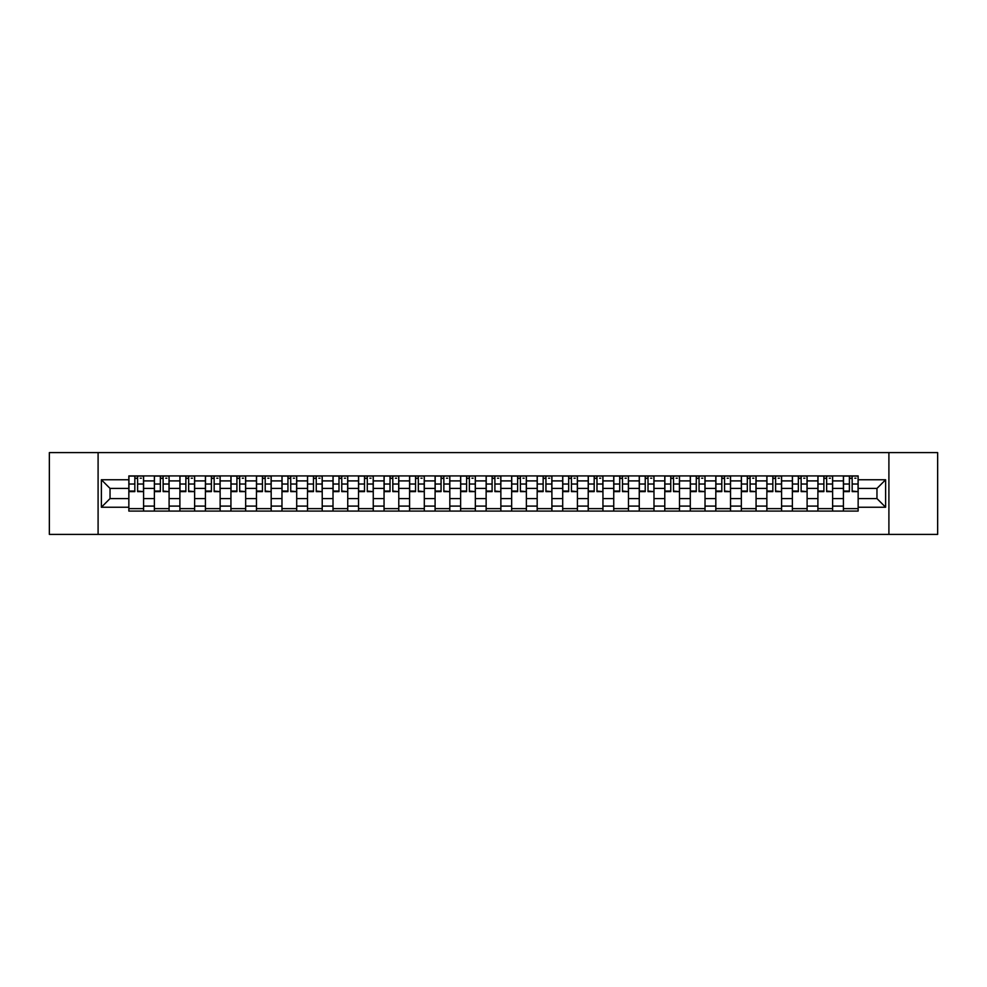 <?xml version="1.0" encoding="UTF-8"?>
<svg xmlns="http://www.w3.org/2000/svg" width="987" height="987" viewBox="0 0 987 987"><rect width="100%" height="100%" fill="white"/><g stroke="black" fill="none" stroke-linecap="round" stroke-linejoin="round"><path stroke-width="1.48" d="M888.905 534.399L937.65 534.399L937.65 452.601L49.35 452.601L49.35 534.399L888.905 534.399L888.905 452.601M154.379 511.081L154.379 480.903L143.584 480.903L143.584 511.081M143.584 480.903L143.584 475.919M154.379 480.903L154.379 475.919M169.098 475.919L169.098 511.081M179.893 511.081L179.893 475.919M194.624 475.919L194.624 511.081M205.419 511.081L205.419 475.919M220.138 475.919L220.138 511.081M230.933 511.081L230.933 475.919M245.664 475.919L245.664 511.081M256.46 511.081L256.46 475.919M271.178 475.919L271.178 511.081M281.974 511.081L281.974 475.919M296.705 475.919L296.705 511.081M307.5 511.081L307.5 475.919M322.218 475.919L322.218 511.081M333.014 511.081L333.014 475.919M347.745 475.919L347.745 511.081M358.54 511.081L358.54 475.919M373.259 475.919L373.259 511.081M384.054 511.081L384.054 475.919M398.785 475.919L398.785 511.081M409.58 511.081L409.58 475.919M424.299 475.919L424.299 511.081M435.094 511.081L435.094 475.919M449.825 475.919L449.825 511.081M460.621 511.081L460.621 475.919M475.339 475.919L475.339 511.081M486.135 511.081L486.135 475.919M500.865 475.919L500.865 511.081M511.661 511.081L511.661 475.919M526.379 475.919L526.379 511.081M537.175 511.081L537.175 475.919M551.906 475.919L551.906 511.081M562.701 511.081L562.701 475.919M577.42 475.919L577.42 511.081M588.215 511.081L588.215 475.919M602.946 475.919L602.946 511.081M613.741 511.081L613.741 475.919M628.46 475.919L628.46 511.081M639.255 511.081L639.255 475.919M653.986 475.919L653.986 511.081M664.782 511.081L664.782 475.919M679.5 475.919L679.5 511.081M690.295 511.081L690.295 475.919M705.026 475.919L705.026 511.081M715.822 511.081L715.822 475.919M730.54 475.919L730.54 511.081M741.336 511.081L741.336 475.919M756.067 475.919L756.067 511.081M766.862 511.081L766.862 475.919M781.581 475.919L781.581 511.081M792.376 511.081L792.376 475.919M807.107 475.919L807.107 511.081M817.902 511.081L817.902 475.919M832.621 475.919L832.621 511.081M843.416 511.081L843.416 475.919M843.416 498.571L832.621 498.571M817.902 498.571L807.107 498.571M792.376 498.571L781.581 498.571M766.862 498.571L756.067 498.571M741.336 498.571L730.54 498.571M715.822 498.571L705.026 498.571M690.295 498.571L679.5 498.571M664.782 498.571L653.986 498.571M639.255 498.571L628.46 498.571M613.741 498.571L602.946 498.571M588.215 498.571L577.42 498.571M562.701 498.571L551.906 498.571M537.175 498.571L526.379 498.571M511.661 498.571L500.865 498.571M486.135 498.571L475.339 498.571M460.621 498.571L449.825 498.571M435.094 498.571L424.299 498.571M409.58 498.571L398.785 498.571M384.054 498.571L373.259 498.571M358.54 498.571L347.745 498.571M333.014 498.571L322.218 498.571M307.5 498.571L296.705 498.571M281.974 498.571L271.178 498.571M256.46 498.571L245.664 498.571M230.933 498.571L220.138 498.571M205.419 498.571L194.624 498.571M179.893 498.571L169.098 498.571M154.379 498.571L143.584 498.571M843.416 488.429L832.621 488.429M817.902 488.429L807.107 488.429M792.376 488.429L781.581 488.429M766.862 488.429L756.067 488.429M741.336 488.429L730.54 488.429M715.822 488.429L705.026 488.429M690.295 488.429L679.5 488.429M664.782 488.429L653.986 488.429M639.255 488.429L628.46 488.429M613.741 488.429L602.946 488.429M588.215 488.429L577.42 488.429M562.701 488.429L551.906 488.429M537.175 488.429L526.379 488.429M511.661 488.429L500.865 488.429M486.135 488.429L475.339 488.429M460.621 488.429L449.825 488.429M435.094 488.429L424.299 488.429M409.58 488.429L398.785 488.429M384.054 488.429L373.259 488.429M358.54 488.429L347.745 488.429M333.014 488.429L322.218 488.429M307.5 488.429L296.705 488.429M281.974 488.429L271.178 488.429M256.46 488.429L245.664 488.429M230.933 488.429L220.138 488.429M205.419 488.429L194.624 488.429M179.893 488.429L169.098 488.429M154.379 488.429L143.584 488.429M110.038 498.571L128.853 498.571L128.853 488.429L110.038 488.429L110.038 498.571L101.377 507.244L101.377 479.756L128.853 479.756L128.853 488.429M858.147 488.429L858.147 498.571L876.962 498.571L876.962 488.429L858.147 488.429L858.147 475.919L128.853 475.919L128.853 479.756M858.147 479.756L885.623 479.756L885.623 507.244L858.147 507.244L858.147 498.571M128.853 498.571L128.853 511.081L858.147 511.081L858.147 507.244M128.853 507.244L101.377 507.244M98.095 534.399L98.095 452.601M143.584 508.638L128.853 508.638M134.824 478.362L137.612 478.362M169.098 508.638L154.379 508.638M160.35 478.362L163.126 478.362M194.624 508.638L179.893 508.638M185.864 478.362L188.653 478.362M220.138 508.638L205.419 508.638M211.391 478.362L214.167 478.362M245.664 508.638L230.933 508.638M236.905 478.362L239.693 478.362M271.178 508.638L256.46 508.638M262.431 478.362L265.207 478.362M296.705 508.638L281.974 508.638M287.945 478.362L290.733 478.362M322.218 508.638L307.5 508.638M313.471 478.362L316.247 478.362M347.745 508.638L333.014 508.638M338.985 478.362L341.773 478.362M373.259 508.638L358.54 508.638M364.511 478.362L367.287 478.362M398.785 508.638L384.054 508.638M390.025 478.362L392.814 478.362M424.299 508.638L409.58 508.638M415.552 478.362L418.328 478.362M449.825 508.638L435.094 508.638M441.066 478.362L443.854 478.362M475.339 508.638L460.621 508.638M466.592 478.362L469.368 478.362M500.865 508.638L486.135 508.638M492.106 478.362L494.894 478.362M526.379 508.638L511.661 508.638M517.632 478.362L520.408 478.362M551.906 508.638L537.175 508.638M543.146 478.362L545.934 478.362M577.42 508.638L562.701 508.638M568.672 478.362L571.448 478.362M602.946 508.638L588.215 508.638M594.186 478.362L596.975 478.362M628.46 508.638L613.741 508.638M619.713 478.362L622.489 478.362M653.986 508.638L639.255 508.638M645.227 478.362L648.015 478.362M679.5 508.638L664.782 508.638M670.753 478.362L673.529 478.362M705.026 508.638L690.295 508.638M696.267 478.362L699.055 478.362M730.54 508.638L715.822 508.638M721.793 478.362L724.569 478.362M756.067 508.638L741.336 508.638M747.307 478.362L750.095 478.362M781.581 508.638L766.862 508.638M772.833 478.362L775.609 478.362M807.107 508.638L792.376 508.638M798.347 478.362L801.136 478.362M832.621 508.638L817.902 508.638M823.874 478.362L826.65 478.362M858.147 508.638L843.416 508.638M849.388 478.362L852.176 478.362M101.377 479.756L110.038 488.429M876.962 498.571L885.623 507.244M876.962 488.429L885.623 479.756M137.612 491.057L143.497 491.625L137.612 491.625L137.612 476.079L143.497 476.079L140.228 476.079M143.497 491.057L143.497 476.079M134.824 478.202L137.612 478.202M140.228 478.202L141.375 478.202M132.209 476.079L128.939 476.079L128.939 491.625L134.824 491.625L134.824 476.079L132.455 476.079M128.939 476.079L139.981 476.079M163.126 491.057L169.011 491.625L163.126 491.625L163.126 476.079L169.011 476.079L165.742 476.079M169.011 491.057L169.011 476.079M160.35 478.202L163.126 478.202M165.742 478.202L166.889 478.202M157.735 476.079L154.453 476.079L154.453 491.625L160.35 491.625L160.35 476.079L157.969 476.079M154.453 476.079L165.495 476.079M188.653 491.057L194.538 491.625L188.653 491.625L188.653 476.079L194.538 476.079L191.268 476.079M194.538 491.057L194.538 476.079M185.864 478.202L188.653 478.202M191.268 478.202L192.416 478.202M183.249 476.079L179.979 476.079L179.979 491.625L185.864 491.625L185.864 476.079L183.496 476.079M179.979 476.079L191.022 476.079M214.167 491.057L220.052 491.625L214.167 491.625L214.167 476.079L220.052 476.079L216.782 476.079M220.052 491.057L220.052 476.079M211.391 478.202L214.167 478.202M216.782 478.202L217.93 478.202M208.775 476.079L205.493 476.079L205.493 491.625L211.391 491.625L211.391 476.079L209.01 476.079M205.493 476.079L216.535 476.079M239.693 491.057L245.578 491.625L239.693 491.625L239.693 476.079L245.578 476.079L242.308 476.079M245.578 491.057L245.578 476.079M236.905 478.202L239.693 478.202M242.308 478.202L243.456 478.202M234.289 476.079L231.02 476.079L231.02 491.625L236.905 491.625L236.905 476.079L234.536 476.079M231.02 476.079L242.062 476.079M265.207 491.057L271.092 491.625L265.207 491.625L265.207 476.079L271.092 476.079L267.822 476.079M271.092 491.057L271.092 476.079M262.431 478.202L265.207 478.202M267.822 478.202L268.97 478.202M259.815 476.079L256.534 476.079L256.534 491.625L262.431 491.625L262.431 476.079L260.05 476.079M256.534 476.079L267.576 476.079M290.733 491.057L296.618 491.625L290.733 491.625L290.733 476.079L296.618 476.079L293.349 476.079M296.618 491.057L296.618 476.079M287.945 478.202L290.733 478.202M293.349 478.202L294.496 478.202M285.329 476.079L282.06 476.079L282.06 491.625L287.945 491.625L287.945 476.079L285.576 476.079M282.06 476.079L293.102 476.079M316.247 491.057L322.132 491.625L316.247 491.625L316.247 476.079L322.132 476.079L318.863 476.079M322.132 491.057L322.132 476.079M313.471 478.202L316.247 478.202M318.863 478.202L320.01 478.202M310.856 476.079L307.574 476.079L307.574 491.625L313.471 491.625L313.471 476.079L311.09 476.079M307.574 476.079L318.616 476.079M341.773 491.057L347.658 491.625L341.773 491.625L341.773 476.079L347.658 476.079L344.389 476.079M347.658 491.057L347.658 476.079M338.985 478.202L341.773 478.202M344.389 478.202L345.536 478.202M336.37 476.079L333.1 476.079L333.1 491.625L338.985 491.625L338.985 476.079L336.616 476.079M333.1 476.079L344.142 476.079M367.287 491.057L373.185 491.625L367.287 491.625L367.287 476.079L373.185 476.079L369.903 476.079M373.185 491.057L373.185 476.079M364.511 478.202L367.287 478.202M369.903 478.202L371.05 478.202M361.896 476.079L358.614 476.079L358.614 491.625L364.511 491.625L364.511 476.079L362.13 476.079M358.614 476.079L369.656 476.079M392.814 491.057L398.699 491.625L392.814 491.625L392.814 476.079L398.699 476.079L395.429 476.079M398.699 491.057L398.699 476.079M390.025 478.202L392.814 478.202M395.429 478.202L396.577 478.202M387.41 476.079L384.14 476.079L384.14 491.625L390.025 491.625L390.025 476.079L387.657 476.079M384.14 476.079L395.182 476.079M418.328 491.057L424.225 491.625L418.328 491.625L418.328 476.079L424.225 476.079L420.943 476.079M424.225 491.057L424.225 476.079M415.552 478.202L418.328 478.202M420.943 478.202L422.091 478.202M412.936 476.079L409.654 476.079L409.654 491.625L415.552 491.625L415.552 476.079L413.183 476.079M409.654 476.079L420.696 476.079M443.854 491.057L449.739 491.625L443.854 491.625L443.854 476.079L449.739 476.079L446.469 476.079M449.739 491.057L449.739 476.079M441.066 478.202L443.854 478.202M446.469 478.202L447.617 478.202M438.45 476.079L435.181 476.079L435.181 491.625L441.066 491.625L441.066 476.079L438.697 476.079M435.181 476.079L446.223 476.079M469.368 491.057L475.265 491.625L469.368 491.625L469.368 476.079L475.265 476.079L471.983 476.079M475.265 491.057L475.265 476.079M466.592 478.202L469.368 478.202M471.983 478.202L473.131 478.202M463.976 476.079L460.695 476.079L460.695 491.625L466.592 491.625L466.592 476.079L464.223 476.079M460.695 476.079L471.737 476.079M494.894 491.057L500.779 491.625L494.894 491.625L494.894 476.079L500.779 476.079L497.51 476.079M500.779 491.057L500.779 476.079M492.106 478.202L494.894 478.202M497.51 478.202L498.657 478.202M489.49 476.079L486.221 476.079L486.221 491.625L492.106 491.625L492.106 476.079L489.737 476.079M486.221 476.079L497.263 476.079M520.408 491.057L526.305 491.625L520.408 491.625L520.408 476.079L526.305 476.079L523.024 476.079M526.305 491.057L526.305 476.079M517.632 478.202L520.408 478.202M523.024 478.202L524.171 478.202M515.017 476.079L511.735 476.079L511.735 491.625L517.632 491.625L517.632 476.079L515.263 476.079M511.735 476.079L522.777 476.079M545.934 491.057L551.819 491.625L545.934 491.625L545.934 476.079L551.819 476.079L548.55 476.079M551.819 491.057L551.819 476.079M543.146 478.202L545.934 478.202M548.55 478.202L549.697 478.202M540.531 476.079L537.261 476.079L537.261 491.625L543.146 491.625L543.146 476.079L540.777 476.079M537.261 476.079L548.303 476.079M571.448 491.057L577.346 491.625L571.448 491.625L571.448 476.079L577.346 476.079L574.064 476.079M577.346 491.057L577.346 476.079M568.672 478.202L571.448 478.202M574.064 478.202L575.211 478.202M566.057 476.079L562.775 476.079L562.775 491.625L568.672 491.625L568.672 476.079L566.304 476.079M562.775 476.079L573.817 476.079M596.975 491.057L602.86 491.625L596.975 491.625L596.975 476.079L602.86 476.079L599.59 476.079M602.86 491.057L602.86 476.079M594.186 478.202L596.975 478.202M599.59 478.202L600.738 478.202M591.571 476.079L588.301 476.079L588.301 491.625L594.186 491.625L594.186 476.079L591.818 476.079M588.301 476.079L599.343 476.079M622.489 491.057L628.386 491.625L622.489 491.625L622.489 476.079L628.386 476.079L625.104 476.079M628.386 491.057L628.386 476.079M619.713 478.202L622.489 478.202M625.104 478.202L626.251 478.202M617.097 476.079L613.815 476.079L613.815 491.625L619.713 491.625L619.713 476.079L617.344 476.079M613.815 476.079L624.87 476.079M648.015 491.057L653.9 491.625L648.015 491.625L648.015 476.079L653.9 476.079L650.63 476.079M653.9 491.057L653.9 476.079M645.227 478.202L648.015 478.202M650.63 478.202L651.778 478.202M642.611 476.079L639.342 476.079L639.342 491.625L645.227 491.625L645.227 476.079L642.858 476.079M639.342 476.079L650.384 476.079M673.529 491.057L679.426 491.625L673.529 491.625L673.529 476.079L679.426 476.079L676.144 476.079M679.426 491.057L679.426 476.079M670.753 478.202L673.529 478.202M676.144 478.202L677.292 478.202M668.137 476.079L664.868 476.079L664.868 491.625L670.753 491.625L670.753 476.079L668.384 476.079M664.868 476.079L675.91 476.079M699.055 491.057L704.94 491.625L699.055 491.625L699.055 476.079L704.94 476.079L701.671 476.079M704.94 491.057L704.94 476.079M696.267 478.202L699.055 478.202M701.671 478.202L702.818 478.202M693.651 476.079L690.382 476.079L690.382 491.625L696.267 491.625L696.267 476.079L693.898 476.079M690.382 476.079L701.424 476.079M724.569 491.057L730.466 491.625L724.569 491.625L724.569 476.079L730.466 476.079L727.185 476.079M730.466 491.057L730.466 476.079M721.793 478.202L724.569 478.202M727.185 478.202L728.332 478.202M719.178 476.079L715.908 476.079L715.908 491.625L721.793 491.625L721.793 476.079L719.424 476.079M715.908 476.079L726.95 476.079M750.095 491.057L755.98 491.625L750.095 491.625L750.095 476.079L755.98 476.079L752.711 476.079M755.98 491.057L755.98 476.079M747.307 478.202L750.095 478.202M752.711 478.202L753.858 478.202M744.692 476.079L741.422 476.079L741.422 491.625L747.307 491.625L747.307 476.079L744.938 476.079M741.422 476.079L752.464 476.079M775.609 491.057L781.507 491.625L775.609 491.625L775.609 476.079L781.507 476.079L778.225 476.079M781.507 491.057L781.507 476.079M772.833 478.202L775.609 478.202M778.225 478.202L779.372 478.202M770.218 476.079L766.948 476.079L766.948 491.625L772.833 491.625L772.833 476.079L770.465 476.079M766.948 476.079L777.99 476.079M801.136 491.057L807.021 491.625L801.136 491.625L801.136 476.079L807.021 476.079L803.751 476.079M807.021 491.057L807.021 476.079M798.347 478.202L801.136 478.202M803.751 478.202L804.898 478.202M795.732 476.079L792.462 476.079L792.462 491.625L798.347 491.625L798.347 476.079L795.978 476.079M792.462 476.079L803.504 476.079M826.65 491.057L832.547 491.625L826.65 491.625L826.65 476.079L832.547 476.079L829.265 476.079M832.547 491.057L832.547 476.079M823.874 478.202L826.65 478.202M829.265 478.202L830.412 478.202M821.258 476.079L817.989 476.079L817.989 491.625L823.874 491.625L823.874 476.079L821.505 476.079M817.989 476.079L829.031 476.079M852.176 491.057L858.061 491.625L852.176 491.625L852.176 476.079L858.061 476.079L854.791 476.079M858.061 491.057L858.061 476.079M849.388 478.202L852.176 478.202M854.791 478.202L855.939 478.202M846.772 476.079L843.503 476.079L843.503 491.625L849.388 491.625L849.388 476.079L847.019 476.079M843.503 476.079L854.545 476.079M817.902 480.903L807.107 480.903M792.376 480.903L781.581 480.903M766.862 480.903L756.067 480.903M741.336 480.903L730.54 480.903M715.822 480.903L705.026 480.903M690.295 480.903L679.5 480.903M664.782 480.903L653.986 480.903M639.255 480.903L628.46 480.903M613.741 480.903L602.946 480.903M588.215 480.903L577.42 480.903M562.701 480.903L551.906 480.903M537.175 480.903L526.379 480.903M511.661 480.903L500.865 480.903M486.135 480.903L475.339 480.903M460.621 480.903L449.825 480.903M435.094 480.903L424.299 480.903M409.58 480.903L398.785 480.903M384.054 480.903L373.259 480.903M358.54 480.903L347.745 480.903M333.014 480.903L322.218 480.903M307.5 480.903L296.705 480.903M281.974 480.903L271.178 480.903M256.46 480.903L245.664 480.903M230.933 480.903L220.138 480.903M205.419 480.903L194.624 480.903M179.893 480.903L169.098 480.903M843.416 480.903L832.621 480.903M817.902 506.097L807.107 506.097M792.376 506.097L781.581 506.097M766.862 506.097L756.067 506.097M741.336 506.097L730.54 506.097M715.822 506.097L705.026 506.097M690.295 506.097L679.5 506.097M664.782 506.097L653.986 506.097M639.255 506.097L628.46 506.097M613.741 506.097L602.946 506.097M588.215 506.097L577.42 506.097M562.701 506.097L551.906 506.097M537.175 506.097L526.379 506.097M511.661 506.097L500.865 506.097M486.135 506.097L475.339 506.097M460.621 506.097L449.825 506.097M435.094 506.097L424.299 506.097M409.58 506.097L398.785 506.097M384.054 506.097L373.259 506.097M358.54 506.097L347.745 506.097M333.014 506.097L322.218 506.097M307.5 506.097L296.705 506.097M281.974 506.097L271.178 506.097M256.46 506.097L245.664 506.097M230.933 506.097L220.138 506.097M205.419 506.097L194.624 506.097M179.893 506.097L169.098 506.097M154.379 506.097L143.584 506.097M843.416 506.097L832.621 506.097M137.612 484.025L143.497 484.025M128.939 491.057L134.824 491.057M128.939 484.025L134.824 484.025M163.126 484.025L169.011 484.025M154.453 491.057L160.35 491.057M154.453 484.025L160.35 484.025M188.653 484.025L194.538 484.025M179.979 491.057L185.864 491.057M179.979 484.025L185.864 484.025M214.167 484.025L220.052 484.025M205.493 491.057L211.391 491.057M205.493 484.025L211.391 484.025M239.693 484.025L245.578 484.025M231.02 491.057L236.905 491.057M231.02 484.025L236.905 484.025M265.207 484.025L271.092 484.025M256.534 491.057L262.431 491.057M256.534 484.025L262.431 484.025M290.733 484.025L296.618 484.025M282.06 491.057L287.945 491.057M282.06 484.025L287.945 484.025M316.247 484.025L322.132 484.025M307.574 491.057L313.471 491.057M307.574 484.025L313.471 484.025M341.773 484.025L347.658 484.025M333.1 491.057L338.985 491.057M333.1 484.025L338.985 484.025M367.287 484.025L373.185 484.025M358.614 491.057L364.511 491.057M358.614 484.025L364.511 484.025M392.814 484.025L398.699 484.025M384.14 491.057L390.025 491.057M384.14 484.025L390.025 484.025M418.328 484.025L424.225 484.025M409.654 491.057L415.552 491.057M409.654 484.025L415.552 484.025M443.854 484.025L449.739 484.025M435.181 491.057L441.066 491.057M435.181 484.025L441.066 484.025M469.368 484.025L475.265 484.025M460.695 491.057L466.592 491.057M460.695 484.025L466.592 484.025M494.894 484.025L500.779 484.025M486.221 491.057L492.106 491.057M486.221 484.025L492.106 484.025M520.408 484.025L526.305 484.025M511.735 491.057L517.632 491.057M511.735 484.025L517.632 484.025M545.934 484.025L551.819 484.025M537.261 491.057L543.146 491.057M537.261 484.025L543.146 484.025M571.448 484.025L577.346 484.025M562.775 491.057L568.672 491.057M562.775 484.025L568.672 484.025M596.975 484.025L602.86 484.025M588.301 491.057L594.186 491.057M588.301 484.025L594.186 484.025M622.489 484.025L628.386 484.025M613.815 491.057L619.713 491.057M613.815 484.025L619.713 484.025M648.015 484.025L653.9 484.025M639.342 491.057L645.227 491.057M639.342 484.025L645.227 484.025M673.529 484.025L679.426 484.025M664.868 491.057L670.753 491.057M664.868 484.025L670.753 484.025M699.055 484.025L704.94 484.025M690.382 491.057L696.267 491.057M690.382 484.025L696.267 484.025M724.569 484.025L730.466 484.025M715.908 491.057L721.793 491.057M715.908 484.025L721.793 484.025M750.095 484.025L755.98 484.025M741.422 491.057L747.307 491.057M741.422 484.025L747.307 484.025M775.609 484.025L781.507 484.025M766.948 491.057L772.833 491.057M766.948 484.025L772.833 484.025M801.136 484.025L807.021 484.025M792.462 491.057L798.347 491.057M792.462 484.025L798.347 484.025M826.65 484.025L832.547 484.025M817.989 491.057L823.874 491.057M817.989 484.025L823.874 484.025M852.176 484.025L858.061 484.025M843.503 491.057L849.388 491.057M843.503 484.025L849.388 484.025"/></g></svg>
